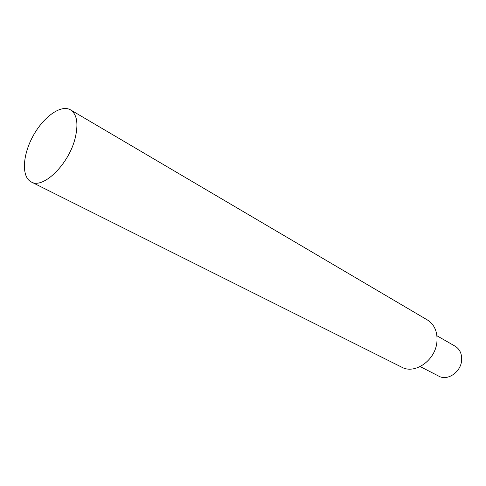 <?xml version="1.0" encoding="UTF-8"?>
<svg xmlns="http://www.w3.org/2000/svg" width="486" height="486" viewBox="0 0 486 486"><rect width="100%" height="100%" fill="white"/><g stroke="black" fill="none" stroke-linecap="round" stroke-linejoin="round"><path stroke-width="0.73" d="M420.19 366.584L438.822 376.17C447.454 381.146 460.704 372.24 461.603 360.618C462.071 354.039 459.914 349.227 455.115 346.19L436.938 335.765M70.513 109.854L427.431 319.982C434.575 324.605 437.728 332.011 436.896 342.199C435.31 360.381 414.844 374.609 401.77 367.191L31.317 181.977C21.348 177.05 22.465 155.32 32.981 136.171C43.333 116.932 60.957 104.174 70.513 109.854C77.031 114.307 78.574 123.772 75.148 138.255C68.854 164.244 43.102 189.346 31.317 181.977"/></g></svg>
